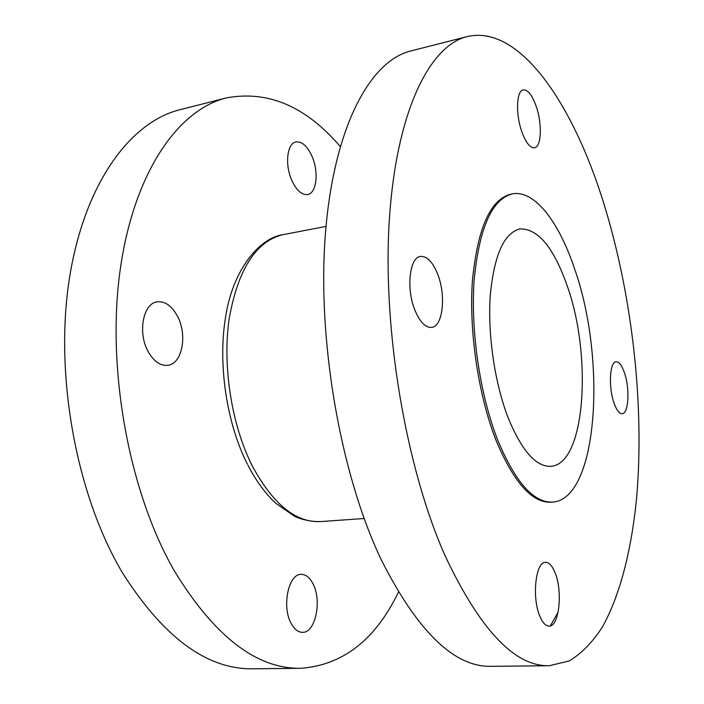 <?xml version="1.0" encoding="UTF-8"?>
<svg xmlns="http://www.w3.org/2000/svg" width="704" height="704" viewBox="0 0 704 704"><rect width="100%" height="100%" fill="white"/><g stroke="black" fill="none" stroke-linecap="round" stroke-linejoin="round"><path stroke-width="1.06" d="M539.889 616.282C531.643 597.599 535.665 561.396 545.512 562.338C549.085 562.382 552.262 565.822 555.042 572.678C562.918 591.175 559.214 626.815 549.102 626.129C545.714 626.067 542.643 622.785 539.889 616.282M415.237 310.966C405.953 289.538 409.332 257.18 420.543 256.432C426.879 256.001 432.511 261.712 437.422 273.557C446.274 294.826 443.098 326.515 431.631 327.378C425.638 327.791 420.174 322.326 415.237 310.966M521.708 131.419C515.495 113.934 516.463 90.649 523.274 89.883C527.93 89.593 532.286 95.216 536.342 106.744C542.335 124.098 541.429 146.934 534.53 147.77C530.077 148.104 525.809 142.657 521.708 131.419M614.011 402.987C608.318 387.191 609.717 361.583 616.097 361.75C619.115 361.706 621.905 365.411 624.474 372.865C629.983 388.529 628.698 413.758 622.213 413.723C619.318 413.785 616.581 410.203 614.011 402.987M549.322 665.738L491.198 666.336C454.238 667.26 417.525 631.585 381.04 559.328C340.094 473.202 316.791 338.43 325.538 232.162C334.242 125.62 370.691 60.518 410.872 50.943L467.201 36.599C519.49 24.323 572.449 103.33 603.082 201.142C631.734 292.688 644.433 401.614 636.882 494.947C632.016 547.712 620.585 594.422 602.316 627.141C592.61 642.171 581.601 653.435 569.307 660.924L549.322 665.738C514.914 666.697 480.19 630.08 445.148 555.887C405.75 467.412 382.281 328.794 389.321 220.097C396.308 111.118 429.801 45.434 467.201 36.599M552.64 502.11L551.047 502.225C532.145 503.034 513.902 482.61 496.311 440.959C478.5 396.185 468.811 331.69 472.41 280.87C477.532 228.263 490.336 199.373 510.84 194.19L512.406 193.89C534.477 189.596 558.914 221.839 574.455 268.462C606.751 359.102 598.233 499.118 552.64 502.11C533.773 502.92 515.566 482.478 497.992 440.801C480.198 395.991 470.518 331.452 474.091 280.606C479.178 227.973 491.946 199.065 512.406 193.89M291.826 180.453C284.662 164.824 287.056 143.246 295.918 141.926C301.972 141.249 307.349 146.08 312.048 156.411C318.974 171.987 316.633 193.222 307.63 194.533C301.831 195.193 296.56 190.502 291.826 180.453M148.06 351.375C137.491 332.578 143.158 303.23 157.194 301.849C165.132 301.066 171.917 305.897 177.531 316.334C187.66 335.095 182.169 363.986 167.772 365.323C160.257 366.001 153.683 361.354 148.06 351.375M291.21 623.498C281.556 606.646 288.49 573.725 301.127 574.376C305.73 574.341 309.654 577.43 312.902 583.625C322.168 600.362 315.577 632.896 302.579 632.342C298.214 632.324 294.43 629.376 291.21 623.498M398.411 592.161C375.505 639.707 343.006 665.095 300.898 668.307C256.643 669.099 214.368 636.478 174.082 570.451C129.034 491.85 106.445 369.362 120.014 271.031C133.549 172.48 178.288 109.613 226.442 97.891C267.96 90.191 305.888 106.374 340.226 146.458M300.898 668.307L253.018 668.8C207.178 669.566 163.742 637.701 122.707 573.206C76.859 496.47 54.49 377.001 69.08 280.667C83.662 184.122 130.152 121.889 180.039 109.701L226.442 97.891M508.174 417.859C494.71 383.187 487.52 334.092 490.292 295.31C494.173 255.033 504.046 232.91 519.904 228.941C537.821 228.413 553.52 247.192 567.002 285.27C592.486 355.626 585.464 464.385 550.889 466.321C535.982 466.963 521.743 450.806 508.174 417.859M558.149 612.049L550.361 625.909M326.022 226.433L283.052 234.661C256.168 241.05 238.225 268.946 229.214 318.34C222.218 365.93 231.616 425.322 252.472 466.286C273.134 504.346 295.812 522.773 320.505 521.585C308.264 521.875 297.528 517.933 294.474 516.234L275.827 503.325C265.364 493.627 256.062 480.902 247.905 465.15M364.153 518.505L320.505 521.585M247.386 464.138C226.433 422.778 217.686 363.519 225.676 316.598C232.716 269.975 259.494 237.758 283.052 234.661"/></g></svg>
